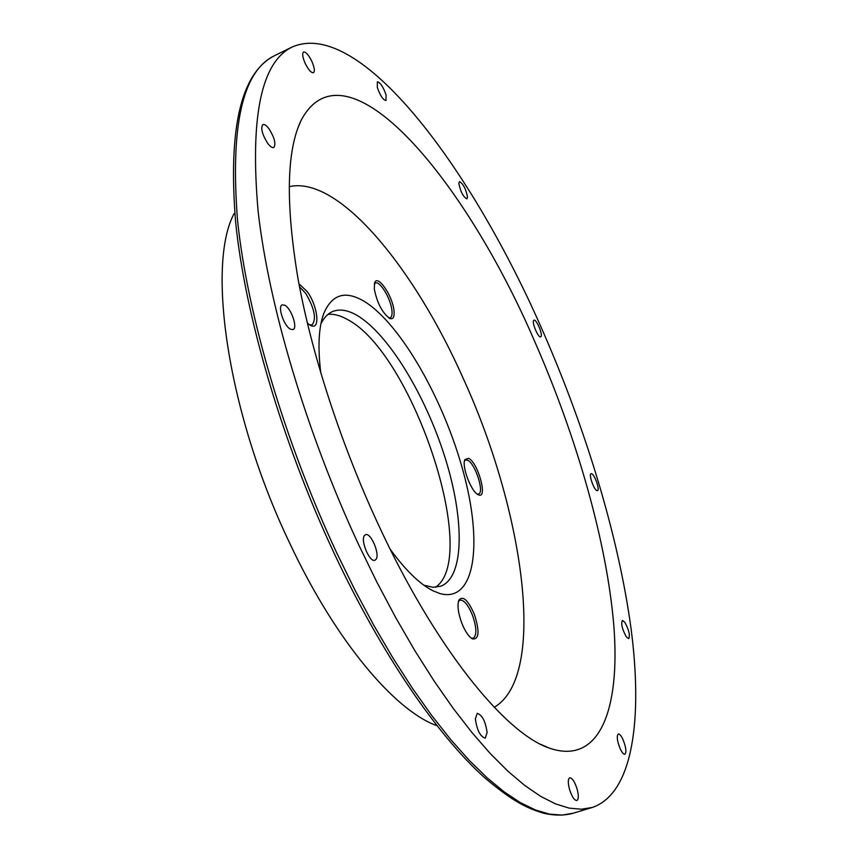 <?xml version="1.0" encoding="UTF-8"?>
<svg xmlns="http://www.w3.org/2000/svg" width="858" height="858" viewBox="0 0 858 858"><rect width="100%" height="100%" fill="white"/><g stroke="black" fill="none" stroke-linecap="round" stroke-linejoin="round"><path stroke-width="1.29" d="M534.791 341.699C465.111 179.225 345.924 36.261 301.201 120.174C286.551 150.429 285.478 203.228 297.983 278.593C311.325 352.638 340.476 442.803 377.756 523.326C434.738 647.029 504.697 733.107 549.195 748.058C600.096 765.808 620.237 708.708 613.878 626.308C607.067 542.76 576.812 437.387 534.791 341.699M494.229 707.303C547.822 675.804 523.648 510.145 463.148 378.249C414.285 268.114 338.674 175.15 289.135 186.701M358.869 545.162L376.952 582.282L395.667 617.535L414.768 650.525L434.019 680.877L453.174 708.333L472.039 732.646L490.379 753.678L508.043 771.331L524.86 785.553L540.701 796.374L555.448 803.86L569.036 808.097L581.402 809.223L592.492 807.399C633.193 793.167 642.889 718.586 630.995 628.12C618.489 536.529 586.143 430.072 543.2 331.992C472.501 169.23 360.124 17.342 292.17 47.008C261.272 62.033 249.903 116.645 258.076 210.832C268.447 304.365 306.37 432.604 358.869 545.162M596.771 490.54L597.479 490.637C600.021 490.165 594.969 475.16 591.816 473.788L591.087 473.67C588.534 474.109 593.629 489.264 596.771 490.54M624.731 622.179L622.372 620.452C620.881 623.905 622.222 629.407 626.404 636.968L628.732 638.652C630.222 635.21 628.893 629.708 624.731 622.179M622.94 739.435C621.128 735.628 619.573 733.826 618.275 734.008C616.484 736.1 617.138 741.055 620.237 748.852C622.05 752.648 623.605 754.45 624.892 754.257C626.683 752.134 626.029 747.189 622.94 739.435M577.187 789.339C574.817 781.799 572.329 777.959 569.723 777.788C567.953 778.903 567.835 782.625 569.39 788.931C571.76 796.503 574.259 800.364 576.855 800.525C578.646 799.377 578.753 795.645 577.187 789.339M487.108 732.485C485.435 721.181 482.132 714.811 477.209 713.373L475.353 718.918C477.005 730.265 480.298 736.679 485.242 738.148L487.108 732.485M375.965 559.395C380.298 554.525 370.72 531.971 365.487 534.716L364.543 535.435C360.06 540.068 369.723 562.987 374.957 560.188L375.965 559.395M290.583 329.257L293.039 329.558C297.994 328.078 291.248 308.279 284.759 305.223L282.218 304.869C277.231 306.317 284.116 326.383 290.583 329.257M267.61 143.2C270.184 146.632 272.254 148.069 273.809 147.512C276.147 144.047 274.581 137.87 269.122 128.968C266.538 125.493 264.446 124.024 262.859 124.582C260.532 128.067 262.108 134.266 267.61 143.2M305.18 63.342C308.44 69.863 311.207 72.984 313.47 72.726C314.993 71.278 314.457 67.503 311.851 61.39C308.612 54.88 305.845 51.748 303.55 51.995C302.027 53.432 302.563 57.218 305.18 63.342M377.295 87.366C380.137 95.528 383.022 99.903 385.971 100.504L386.057 94.938C383.236 86.819 380.341 82.454 377.391 81.832L377.295 87.366M458.848 183.537C460.553 191.817 463.245 196.932 466.913 198.874L467.513 196.911C465.797 188.653 463.106 183.548 459.438 181.617L458.848 183.537M533.697 320.409C531.606 322.394 538.395 338.352 540.701 336.872L540.969 336.647C543.007 334.556 536.271 318.758 533.955 320.206L533.697 320.409M234.084 213.642C206.263 265.186 227.831 414.629 290.047 543.865C335.446 640.561 394.39 710.113 436.218 725.428M435.456 587.29C480.791 556.949 412.151 352.885 347.565 319.573C340.422 315.487 333.88 313.76 327.96 314.403M458.44 601.458L459.92 600.15C463.942 599.774 468.136 604.826 472.49 615.272C476.694 627.638 476.951 635.285 473.262 638.213L471.246 638.127M474.399 614.457C468.103 600.139 462.945 595.355 458.901 600.107C457.142 605.18 458.075 612.773 461.69 622.876C465.057 631.306 468.661 636.657 472.49 638.92C479.139 639.585 479.772 631.434 474.399 614.457M299.506 286.786L305.77 293.447C314.511 308.569 316.623 319.037 312.108 324.86L309.556 324.871M307.368 323.166L310.95 325.622C320.506 330.362 317.857 306.338 307.411 291.838L298.927 283.719M464.521 460.832L465.519 459.963L467.535 460.178C475.075 463.041 484.716 492.599 478.549 494.058L477.198 494.09M478.399 494.787C488.299 499.785 477.981 462.087 468.479 458.29L464.897 459.609C461.368 466.023 471.45 492.385 478.335 494.766L478.399 494.787M374.303 284.127L375.396 283.076C379.804 280.437 390.798 298.67 391.902 310.306C392.363 314.478 391.795 316.977 390.208 317.782L388.663 317.857M374.281 288.953C377.177 303.185 382.378 313.041 389.864 318.511C393.221 319.573 394.594 316.924 393.972 310.553C392.599 295.72 377.423 273.766 374.646 282.84L374.281 288.953M320.913 323.852C323.895 317.75 327.745 313.674 332.454 311.615C339.511 308.687 347.758 309.974 357.196 315.476C388.427 333.966 425.482 395.324 444.959 457.282C464.553 519.176 464.564 577.016 440.894 586.186L433.204 587.312L423.863 585.188M390.197 549.238C405.587 570.366 419.873 584.234 433.054 590.83L439.961 593.575C475.289 603.346 482.947 543.511 463.288 471.825C443.983 400.139 400.74 323.777 364.285 301.394C345.345 290.111 331.799 294.262 323.648 313.835C318.629 327.638 317.685 347.393 320.806 373.08M274.935 55.48L274.27 55.813C242.449 71.3 230.201 126.115 237.537 220.249C247.115 313.696 284.491 441.452 336.969 553.378L355.062 590.293L373.82 625.332L393.007 658.097L412.387 688.234L431.703 715.475L450.74 739.596L469.305 760.445L487.205 777.906L504.279 791.966L520.388 802.638L535.435 809.973L549.324 814.092L561.99 815.1L573.401 813.17L591.945 807.56M298.187 127.209L301.201 120.174M540.776 744.347L549.195 748.058M458.665 600.707L458.901 600.107M471.857 638.545L472.49 638.92M310.146 325.225L310.95 325.622M389.317 318.243L389.864 318.511M427.777 587.848L433.054 590.83M322.072 318.844L323.648 313.835M573.401 813.17C564.178 815.744 554.011 815.701 542.899 813.041C527.38 808.097 514.317 802.68 485.167 778.163C438.03 736.185 381.896 654.836 334.373 553.775C282.175 442.481 245.088 315.529 235.66 222.372C227.992 128.582 240.862 73.059 274.27 55.813L292.17 47.008"/></g></svg>
